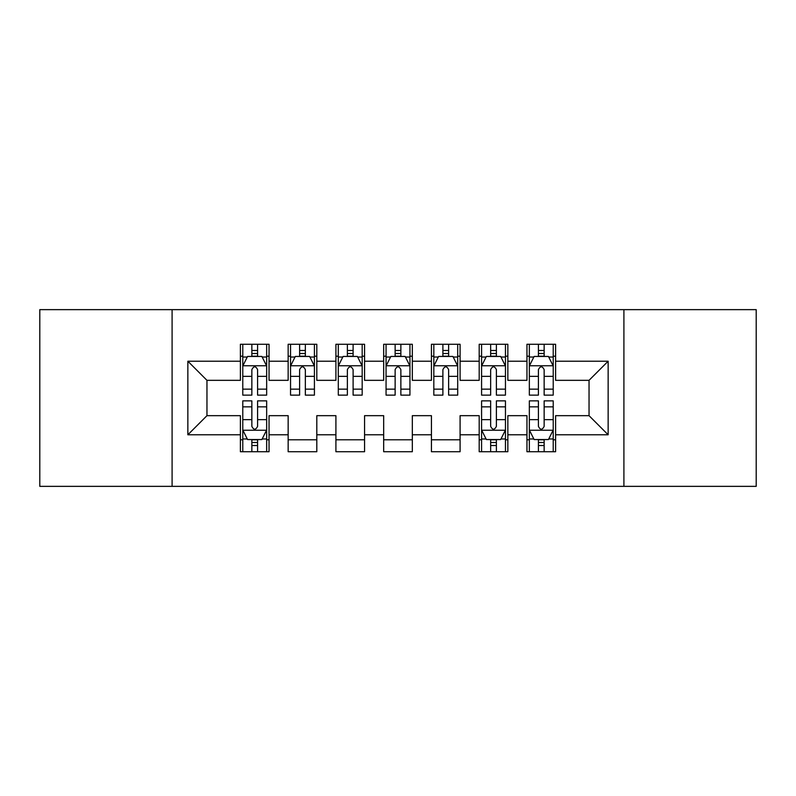 <?xml version="1.0" encoding="UTF-8"?>
<svg xmlns="http://www.w3.org/2000/svg" width="796" height="796" viewBox="0 0 796 796"><rect width="100%" height="100%" fill="white"/><g stroke="black" fill="none" stroke-linecap="round" stroke-linejoin="round"><path stroke-width="1.19" d="M623.905 486.356L756.2 486.356L756.2 309.644L623.905 309.644L623.905 486.356L172.095 486.356L172.095 309.644L39.8 309.644L39.8 486.356L172.095 486.356M623.905 309.644L172.095 309.644M187.856 434.775L187.856 361.225L240.392 361.225L240.392 380.329L206.96 380.329L206.96 415.671L187.856 434.775L240.392 434.775L240.392 451.73L269.048 451.73L269.048 434.775L288.152 434.775L288.152 451.73L316.808 451.73L316.808 434.775L335.912 434.775L335.912 451.73L364.568 451.73L364.568 434.775L383.672 434.775L383.672 451.73L412.328 451.73L412.328 434.775L431.432 434.775L431.432 451.73L460.088 451.73L460.088 434.775L479.192 434.775L479.192 451.73L507.848 451.73L507.848 434.775L526.952 434.775L526.952 451.73L555.608 451.73L555.608 415.671L589.04 415.671L589.04 380.329L555.608 380.329L555.608 361.225L608.144 361.225L608.144 434.775L555.608 434.775M555.608 361.225L555.608 344.27L526.952 344.27L526.952 361.225L507.848 361.225L507.848 344.27L479.192 344.27L479.192 361.225L460.088 361.225L460.088 344.27L431.432 344.27L431.432 361.225L412.328 361.225L412.328 344.27L383.672 344.27L383.672 361.225L364.568 361.225L364.568 344.27L335.912 344.27L335.912 361.225L316.808 361.225L316.808 344.27L288.152 344.27L288.152 361.225L269.048 361.225L269.048 344.27L240.392 344.27L240.392 361.225M507.848 434.775L507.848 415.671L526.952 415.671L526.952 434.775M608.144 361.225L589.04 380.329M460.088 434.775L460.088 415.671L479.192 415.671L479.192 434.775M526.952 361.225L526.952 380.329L507.848 380.329L507.848 361.225M412.328 434.775L412.328 415.671L431.432 415.671L431.432 434.775M479.192 361.225L479.192 380.329L460.088 380.329L460.088 361.225M364.568 434.775L364.568 415.671L383.672 415.671L383.672 434.775M431.432 361.225L431.432 380.329L412.328 380.329L412.328 361.225M316.808 434.775L316.808 415.671L335.912 415.671L335.912 434.775M383.672 361.225L383.672 380.329L364.568 380.329L364.568 361.225M269.048 434.775L269.048 415.671L288.152 415.671L288.152 434.775M335.912 361.225L335.912 380.329L316.808 380.329L316.808 361.225M206.96 415.671L240.392 415.671L240.392 434.775M288.152 361.225L288.152 380.329L269.048 380.329L269.048 361.225M526.952 356.21L529.34 356.21M553.22 356.21L555.608 356.21M479.192 356.21L481.58 356.21M505.46 356.21L507.848 356.21M431.432 356.21L433.82 356.21M457.7 356.21L460.088 356.21M383.672 356.21L386.06 356.21M409.94 356.21L412.328 356.21M335.912 356.21L338.3 356.21M362.18 356.21L364.568 356.21M288.152 356.21L290.54 356.21M314.42 356.21L316.808 356.21M240.392 356.21L242.78 356.21M266.66 356.21L269.048 356.21M240.392 439.79L242.78 439.79M266.66 439.79L269.048 439.79M288.152 439.79L316.808 439.79M335.912 439.79L364.568 439.79M383.672 439.79L412.328 439.79M431.432 439.79L460.088 439.79M479.192 439.79L481.58 439.79M505.46 439.79L507.848 439.79M526.952 439.79L529.34 439.79M553.22 439.79L555.608 439.79M187.856 361.225L206.96 380.329M589.04 415.671L608.144 434.775M257.586 350.479L251.854 350.479M266.66 389.144L257.586 389.144L257.586 395.134L266.66 395.134L266.66 366.001L261.884 356.449L247.556 356.449L242.78 366.001L242.78 395.134L251.854 395.134L251.854 389.144L242.78 389.144M242.78 366.001L242.78 344.27M266.66 366.001L266.66 344.27M251.854 356.449L251.854 344.27M257.586 344.27L257.586 356.449M257.586 389.144L257.586 369.583C255.675 365.901 253.765 365.901 251.854 369.583L251.854 389.144M257.586 356.21L251.854 356.21M251.854 445.521L257.586 445.521M242.78 406.855L251.854 406.855L251.854 400.866L242.78 400.866L242.78 429.999L247.556 439.551L261.884 439.551L266.66 429.999L266.66 400.866L257.586 400.866L257.586 406.855L266.66 406.855M266.66 429.999L266.66 451.73M242.78 429.999L242.78 451.73M257.586 439.551L257.586 451.73M251.854 451.73L251.854 439.551M251.854 406.855L251.854 426.417C253.765 430.099 255.675 430.099 257.586 426.417L257.586 406.855M251.854 439.79L257.586 439.79M305.346 350.479L299.614 350.479M314.42 389.144L305.346 389.144L305.346 395.134L314.42 395.134L314.42 366.001L309.644 356.449L295.316 356.449L290.54 366.001L290.54 395.134L299.614 395.134L299.614 389.144L290.54 389.144M290.54 366.001L290.54 344.27M314.42 366.001L314.42 344.27M299.614 356.449L299.614 344.27M305.346 344.27L305.346 356.449M305.346 389.144L305.346 369.583C303.435 365.901 301.525 365.901 299.614 369.583L299.614 389.144M305.346 356.21L299.614 356.21M353.106 350.479L347.374 350.479M362.18 389.144L353.106 389.144L353.106 395.134L362.18 395.134L362.18 366.001L357.404 356.449L343.076 356.449L338.3 366.001L338.3 395.134L347.374 395.134L347.374 389.144L338.3 389.144M338.3 366.001L338.3 344.27M362.18 366.001L362.18 344.27M347.374 356.449L347.374 344.27M353.106 344.27L353.106 356.449M353.106 389.144L353.106 369.583C351.195 365.901 349.285 365.901 347.374 369.583L347.374 389.144M353.106 356.21L347.374 356.21M400.866 350.479L395.134 350.479M409.94 389.144L400.866 389.144L400.866 395.134L409.94 395.134L409.94 366.001L405.164 356.449L390.836 356.449L386.06 366.001L386.06 395.134L395.134 395.134L395.134 389.144L386.06 389.144M386.06 366.001L386.06 344.27M409.94 366.001L409.94 344.27M395.134 356.449L395.134 344.27M400.866 344.27L400.866 356.449M400.866 389.144L400.866 369.583C398.955 365.901 397.045 365.901 395.134 369.583L395.134 389.144M400.866 356.21L395.134 356.21M448.626 350.479L442.894 350.479M457.7 389.144L448.626 389.144L448.626 395.134L457.7 395.134L457.7 366.001L452.924 356.449L438.596 356.449L433.82 366.001L433.82 395.134L442.894 395.134L442.894 389.144L433.82 389.144M433.82 366.001L433.82 344.27M457.7 366.001L457.7 344.27M442.894 356.449L442.894 344.27M448.626 344.27L448.626 356.449M448.626 389.144L448.626 369.583C446.715 365.901 444.805 365.901 442.894 369.583L442.894 389.144M448.626 356.21L442.894 356.21M496.386 350.479L490.654 350.479M505.46 389.144L496.386 389.144L496.386 395.134L505.46 395.134L505.46 366.001L500.684 356.449L486.356 356.449L481.58 366.001L481.58 395.134L490.654 395.134L490.654 389.144L481.58 389.144M481.58 366.001L481.58 344.27M505.46 366.001L505.46 344.27M490.654 356.449L490.654 344.27M496.386 344.27L496.386 356.449M496.386 389.144L496.386 369.583C494.475 365.901 492.565 365.901 490.654 369.583L490.654 389.144M496.386 356.21L490.654 356.21M490.654 445.521L496.386 445.521M481.58 406.855L490.654 406.855L490.654 400.866L481.58 400.866L481.58 429.999L486.356 439.551L500.684 439.551L505.46 429.999L505.46 400.866L496.386 400.866L496.386 406.855L505.46 406.855M505.46 429.999L505.46 451.73M481.58 429.999L481.58 451.73M496.386 439.551L496.386 451.73M490.654 451.73L490.654 439.551M490.654 406.855L490.654 426.417C492.565 430.099 494.475 430.099 496.386 426.417L496.386 406.855M490.654 439.79L496.386 439.79M544.146 350.479L538.414 350.479M553.22 389.144L544.146 389.144L544.146 395.134L553.22 395.134L553.22 366.001L548.444 356.449L534.116 356.449L529.34 366.001L529.34 395.134L538.414 395.134L538.414 389.144L529.34 389.144M529.34 366.001L529.34 344.27M553.22 366.001L553.22 344.27M538.414 356.449L538.414 344.27M544.146 344.27L544.146 356.449M544.146 389.144L544.146 369.583C542.235 365.901 540.325 365.901 538.414 369.583L538.414 389.144M544.146 356.21L538.414 356.21M538.414 445.521L544.146 445.521M529.34 406.855L538.414 406.855L538.414 400.866L529.34 400.866L529.34 429.999L534.116 439.551L548.444 439.551L553.22 429.999L553.22 400.866L544.146 400.866L544.146 406.855L553.22 406.855M553.22 429.999L553.22 451.73M529.34 429.999L529.34 451.73M544.146 439.551L544.146 451.73M538.414 451.73L538.414 439.551M538.414 406.855L538.414 426.417C540.325 430.099 542.235 430.099 544.146 426.417L544.146 406.855M538.414 439.79L544.146 439.79M266.541 365.762L242.899 365.762M242.78 357.026L247.267 357.026M262.173 357.026L266.66 357.026M251.854 376.349L242.78 376.349M266.66 376.349L257.586 376.349M257.586 353.514L251.854 353.514M242.899 430.238L266.541 430.238M266.66 438.974L262.173 438.974M247.267 438.974L242.78 438.974M257.586 419.651L266.66 419.651M242.78 419.651L251.854 419.651M251.854 442.486L257.586 442.486M314.301 365.762L290.659 365.762M290.54 357.026L295.027 357.026M309.933 357.026L314.42 357.026M299.614 376.349L290.54 376.349M314.42 376.349L305.346 376.349M305.346 353.514L299.614 353.514M362.061 365.762L338.419 365.762M338.3 357.026L342.787 357.026M357.693 357.026L362.18 357.026M347.374 376.349L338.3 376.349M362.18 376.349L353.106 376.349M353.106 353.514L347.374 353.514M409.821 365.762L386.179 365.762M386.06 357.026L390.547 357.026M405.453 357.026L409.94 357.026M395.134 376.349L386.06 376.349M409.94 376.349L400.866 376.349M400.866 353.514L395.134 353.514M457.581 365.762L433.939 365.762M433.82 357.026L438.307 357.026M453.213 357.026L457.7 357.026M442.894 376.349L433.82 376.349M457.7 376.349L448.626 376.349M448.626 353.514L442.894 353.514M505.341 365.762L481.699 365.762M481.58 357.026L486.067 357.026M500.973 357.026L505.46 357.026M490.654 376.349L481.58 376.349M505.46 376.349L496.386 376.349M496.386 353.514L490.654 353.514M481.699 430.238L505.341 430.238M505.46 438.974L500.973 438.974M486.067 438.974L481.58 438.974M496.386 419.651L505.46 419.651M481.58 419.651L490.654 419.651M490.654 442.486L496.386 442.486M553.101 365.762L529.459 365.762M529.34 357.026L533.827 357.026M548.733 357.026L553.22 357.026M538.414 376.349L529.34 376.349M553.22 376.349L544.146 376.349M544.146 353.514L538.414 353.514M529.459 430.238L553.101 430.238M553.22 438.974L548.733 438.974M533.827 438.974L529.34 438.974M544.146 419.651L553.22 419.651M529.34 419.651L538.414 419.651M538.414 442.486L544.146 442.486"/></g></svg>
